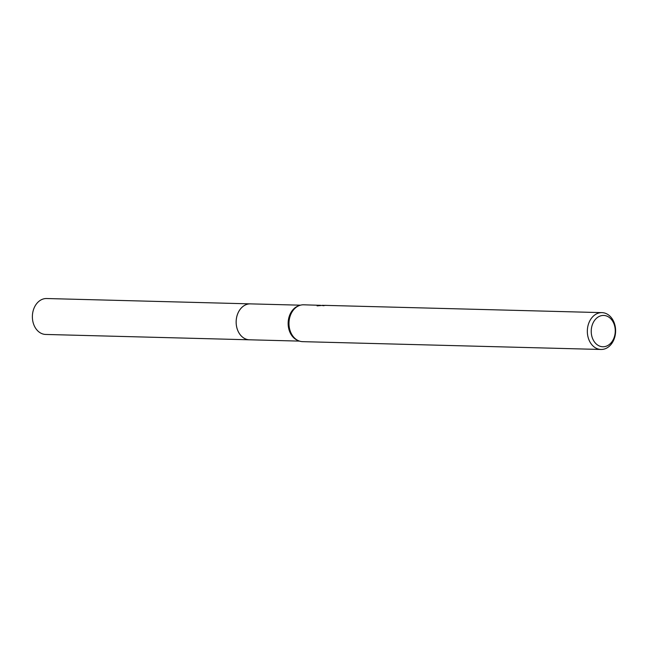 <?xml version="1.0" encoding="UTF-8"?>
<svg xmlns="http://www.w3.org/2000/svg" width="648" height="648" viewBox="0 0 648 648"><rect width="100%" height="100%" fill="white"/><g stroke="black" fill="none" stroke-linecap="round" stroke-linejoin="round"><path stroke-width="0.97" d="M249.788 339.795A17.966 13.786 -88.5 0 1 249.472 339.795A17.966 13.786 -88.5 0 1 249.164 339.779A17.966 13.786 -88.5 0 1 236.172 321.27A17.966 13.786 -88.5 0 1 250.411 303.872A17.974 13.794 -88.5 0 1 250.849 303.88M249.78 339.803A17.974 13.786 -88.5 0 1 249.156 339.787A17.974 13.786 -88.5 0 1 236.172 321.06A17.974 13.786 -88.5 0 1 250.719 303.88M302.948 341.65A18.428 14.135 -88.5 0 1 302.632 341.65A18.428 14.135 -88.5 0 1 302.308 341.634A18.428 14.135 -88.5 0 1 298.428 340.694A18.428 14.135 -88.5 0 1 288.984 322.858A18.428 14.135 -88.5 0 1 299.352 305.54A18.428 14.135 -88.5 0 1 303.596 304.803L320.776 305.329M324.859 305.37L324.251 305.386L324.948 305.459A18.428 14.135 91.5 0 0 323.449 305.726L322.307 305.491L324.251 305.394M602.275 312.644A18.428 14.135 -88.5 0 1 615.6 331.63A18.428 14.135 -88.5 0 1 600.988 349.475A18.428 14.135 -88.5 0 1 600.672 349.458A18.428 14.135 -88.5 0 1 587.347 330.472A18.428 14.135 -88.5 0 1 601.96 312.636A18.428 14.135 -88.5 0 1 602.275 312.644M603.928 315.454A15.665 12.02 -88.5 0 1 615.244 331.768A15.665 12.02 -88.5 0 1 602.567 346.745A15.665 12.02 -88.5 0 1 591.243 330.431A15.665 12.02 -88.5 0 1 603.928 315.454M323.052 305.321L317.091 305.872L319.27 305.216M298.428 340.694L297.359 340.224A17.966 13.786 -88.5 0 1 288.149 322.834A17.966 13.786 -88.5 0 1 298.258 305.945L299.352 305.54M249.909 339.803A17.974 13.794 -88.5 0 1 249.464 339.803L45.692 334.449A17.966 13.786 -88.5 0 1 32.4 315.714A17.966 13.786 -88.5 0 1 46.632 298.526L300.445 305.184M299.498 341.107L249.472 339.795A17.974 13.794 -88.5 0 1 236.164 321.06A17.974 13.794 -88.5 0 1 250.411 303.863M302.632 341.65L600.988 349.475M322.599 305.305L323.336 305.321M324.624 305.354L601.96 312.636"/></g></svg>
